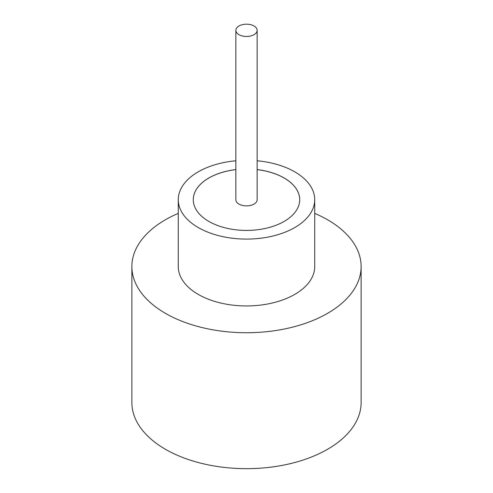 <?xml version="1.0" encoding="UTF-8"?>
<svg xmlns="http://www.w3.org/2000/svg" width="493" height="493" viewBox="0 0 493 493"><rect width="100%" height="100%" fill="white"/><g stroke="black" fill="none" stroke-linecap="round" stroke-linejoin="round"><path stroke-width="0.74" d="M238.976 34.67A10.643 6.144 0 0 0 250.573 36.007A10.643 6.144 0 0 0 257.143 30.326A10.643 6.144 0 0 0 254.024 25.981A10.643 6.144 0 0 0 242.427 24.65A10.643 6.144 0 0 0 235.857 30.326A10.643 6.144 0 0 0 238.976 34.67M235.857 30.326L235.857 199.739A10.643 6.144 0 0 0 238.976 204.084A10.643 6.144 0 0 0 250.573 205.415A10.643 6.144 0 0 0 257.143 199.739L257.143 30.326M235.857 160.78A68.231 39.397 0 0 0 178.269 199.696L178.269 266.547A68.231 39.397 0 0 0 198.254 294.401A68.231 39.397 0 0 0 272.611 302.942A68.231 39.397 0 0 0 314.731 266.547L314.731 199.696A68.231 39.397 0 0 0 294.746 171.835A68.231 39.397 0 0 0 257.143 160.78M178.269 199.696A68.231 39.397 0 0 0 198.254 227.55A68.231 39.397 0 0 0 272.611 236.092A68.231 39.397 0 0 0 314.731 199.696M178.269 213.37A114.629 66.179 0 0 0 131.871 266.547A114.629 66.179 0 0 0 165.445 313.345A114.629 66.179 0 0 0 290.365 327.691A114.629 66.179 0 0 0 361.129 266.547A114.629 66.179 0 0 0 327.555 219.749A114.629 66.179 0 0 0 314.731 213.37M131.871 266.547L131.871 402.485A114.629 66.179 0 0 0 165.445 449.283A114.629 66.179 0 0 0 290.365 463.63A114.629 66.179 0 0 0 361.129 402.485L361.129 266.547M235.857 169.586A53.219 30.726 0 0 0 193.281 199.696A53.219 30.726 0 0 0 208.866 221.419A53.219 30.726 0 0 0 266.867 228.08A53.219 30.726 0 0 0 299.719 199.696A53.219 30.726 0 0 0 284.134 177.967A53.219 30.726 0 0 0 257.143 169.586M299.719 199.714A53.219 30.726 0 0 0 284.134 178.01A53.219 30.726 0 0 0 257.143 169.629M235.857 169.629A53.219 30.726 0 0 0 193.281 199.714"/></g></svg>
